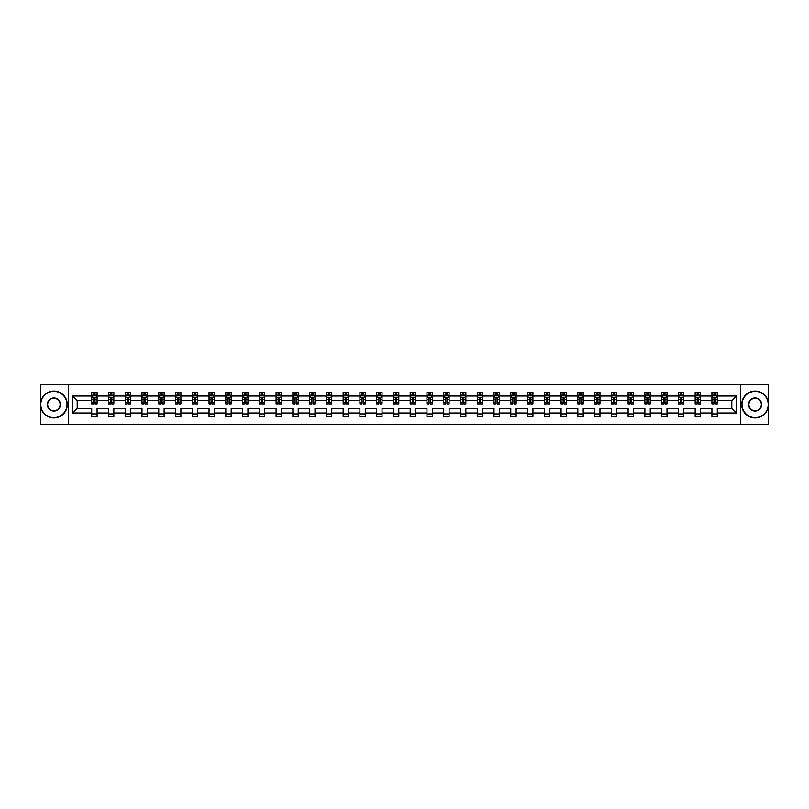 <?xml version="1.0" encoding="UTF-8"?>
<svg xmlns="http://www.w3.org/2000/svg" width="809" height="809" viewBox="0 0 809 809"><rect width="100%" height="100%" fill="white"/><g stroke="black" fill="none" stroke-linecap="round" stroke-linejoin="round"><path stroke-width="1.21" d="M740.447 424.381L768.55 424.381L768.55 384.619L740.447 384.619L740.447 424.381L68.553 424.381L68.553 384.619L40.45 384.619L40.45 424.381L68.553 424.381M717.3 412.984L717.3 408.474L731.801 408.474L736.311 412.984L717.3 412.984L717.3 416.584L711.92 416.584L711.92 412.984L700.533 412.984L700.533 416.584L695.164 416.584L695.164 412.984L683.767 412.984L683.767 416.584L678.397 416.584L678.397 412.984L667.01 412.984L667.01 416.584L661.631 416.584L661.631 412.984L650.244 412.984L650.244 416.584L644.874 416.584L644.874 412.984L633.477 412.984L633.477 416.584L628.108 416.584L628.108 412.984L616.721 412.984L616.721 416.584L611.351 416.584L611.351 412.984L599.954 412.984L599.954 416.584L594.585 416.584L594.585 412.984L583.198 412.984L583.198 416.584L577.818 416.584L577.818 412.984L566.431 412.984L566.431 416.584L561.062 416.584L561.062 412.984L549.665 412.984L549.665 416.584L544.295 416.584L544.295 412.984L532.909 412.984L532.909 416.584L527.529 416.584L527.529 412.984L516.142 412.984L516.142 416.584L510.772 416.584L510.772 412.984L499.386 412.984L499.386 416.584L494.006 416.584L494.006 412.984L482.619 412.984L482.619 416.584L477.249 416.584L477.249 412.984L465.853 412.984L465.853 416.584L460.483 416.584L460.483 412.984L449.096 412.984L449.096 416.584L443.716 416.584L443.716 412.984L432.33 412.984L432.33 416.584L426.96 416.584L426.96 412.984L415.563 412.984L415.563 416.584L410.193 416.584L410.193 412.984L398.807 412.984L398.807 416.584L393.437 416.584L393.437 412.984L382.04 412.984L382.04 416.584L376.67 416.584L376.67 412.984L365.284 412.984L365.284 416.584L359.904 416.584L359.904 412.984L348.517 412.984L348.517 416.584L343.147 416.584L343.147 412.984L331.751 412.984L331.751 416.584L326.381 416.584L326.381 412.984L314.994 412.984L314.994 416.584L309.614 416.584L309.614 412.984L298.228 412.984L298.228 416.584L292.858 416.584L292.858 412.984L281.471 412.984L281.471 416.584L276.091 416.584L276.091 412.984L264.705 412.984L264.705 416.584L259.335 416.584L259.335 412.984L247.938 412.984L247.938 416.584L242.569 416.584L242.569 412.984L231.182 412.984L231.182 416.584L225.802 416.584L225.802 412.984L214.415 412.984L214.415 416.584L209.046 416.584L209.046 412.984L197.649 412.984L197.649 416.584L192.279 416.584L192.279 412.984L180.892 412.984L180.892 416.584L175.523 416.584L175.523 412.984L164.126 412.984L164.126 416.584L158.756 416.584L158.756 412.984L147.369 412.984L147.369 416.584L141.99 416.584L141.99 412.984L130.603 412.984L130.603 416.584L125.233 416.584L125.233 412.984L113.836 412.984L113.836 416.584L108.467 416.584L108.467 412.984L97.08 412.984L97.08 416.584L91.7 416.584L91.7 412.984L72.689 412.984L72.689 396.016L91.7 396.016L91.7 392.416L97.08 392.416L97.08 396.016L108.467 396.016L108.467 392.416L113.836 392.416L113.836 396.016L125.233 396.016L125.233 392.416L130.603 392.416L130.603 396.016L141.99 396.016L141.99 392.416L147.369 392.416L147.369 396.016L158.756 396.016L158.756 392.416L164.126 392.416L164.126 396.016L175.523 396.016L175.523 392.416L180.892 392.416L180.892 396.016L192.279 396.016L192.279 392.416L197.649 392.416L197.649 396.016L209.046 396.016L209.046 392.416L214.415 392.416L214.415 396.016L225.802 396.016L225.802 392.416L231.182 392.416L231.182 396.016L242.569 396.016L242.569 392.416L247.938 392.416L247.938 396.016L259.335 396.016L259.335 392.416L264.705 392.416L264.705 396.016L276.091 396.016L276.091 392.416L281.471 392.416L281.471 396.016L292.858 396.016L292.858 392.416L298.228 392.416L298.228 396.016L309.614 396.016L309.614 392.416L314.994 392.416L314.994 396.016L326.381 396.016L326.381 392.416L331.751 392.416L331.751 396.016L343.147 396.016L343.147 392.416L348.517 392.416L348.517 396.016L359.904 396.016L359.904 392.416L365.284 392.416L365.284 396.016L376.67 396.016L376.67 392.416L382.04 392.416L382.04 396.016L393.437 396.016L393.437 392.416L398.807 392.416L398.807 396.016L410.193 396.016L410.193 392.416L415.563 392.416L415.563 396.016L426.96 396.016L426.96 392.416L432.33 392.416L432.33 396.016L443.716 396.016L443.716 392.416L449.096 392.416L449.096 396.016L460.483 396.016L460.483 392.416L465.853 392.416L465.853 396.016L477.249 396.016L477.249 392.416L482.619 392.416L482.619 396.016L494.006 396.016L494.006 392.416L499.386 392.416L499.386 396.016L510.772 396.016L510.772 392.416L516.142 392.416L516.142 396.016L527.529 396.016L527.529 392.416L532.909 392.416L532.909 396.016L544.295 396.016L544.295 392.416L549.665 392.416L549.665 396.016L561.062 396.016L561.062 392.416L566.431 392.416L566.431 396.016L577.818 396.016L577.818 392.416L583.198 392.416L583.198 396.016L594.585 396.016L594.585 392.416L599.954 392.416L599.954 396.016L611.351 396.016L611.351 392.416L616.721 392.416L616.721 396.016L628.108 396.016L628.108 392.416L633.477 392.416L633.477 396.016L644.874 396.016L644.874 392.416L650.244 392.416L650.244 396.016L661.631 396.016L661.631 392.416L667.01 392.416L667.01 396.016L678.397 396.016L678.397 392.416L683.767 392.416L683.767 396.016L695.164 396.016L695.164 392.416L700.533 392.416L700.533 396.016L711.92 396.016L711.92 392.416L717.3 392.416L717.3 396.016L736.311 396.016L736.311 412.984M740.447 384.619L68.553 384.619M711.92 396.016L711.92 400.526L700.533 400.526L700.533 396.016M700.533 412.984L700.533 408.474L711.92 408.474L711.92 412.984M695.164 396.016L695.164 400.526L683.767 400.526L683.767 396.016M683.767 412.984L683.767 408.474L695.164 408.474L695.164 412.984M678.397 396.016L678.397 400.526L667.01 400.526L667.01 396.016M667.01 412.984L667.01 408.474L678.397 408.474L678.397 412.984M661.631 396.016L661.631 400.526L650.244 400.526L650.244 396.016M650.244 412.984L650.244 408.474L661.631 408.474L661.631 412.984M644.874 396.016L644.874 400.526L633.477 400.526L633.477 396.016M633.477 412.984L633.477 408.474L644.874 408.474L644.874 412.984M628.108 396.016L628.108 400.526L616.721 400.526L616.721 396.016M616.721 412.984L616.721 408.474L628.108 408.474L628.108 412.984M611.351 396.016L611.351 400.526L599.954 400.526L599.954 396.016M599.954 412.984L599.954 408.474L611.351 408.474L611.351 412.984M594.585 396.016L594.585 400.526L583.198 400.526L583.198 396.016M583.198 412.984L583.198 408.474L594.585 408.474L594.585 412.984M577.818 396.016L577.818 400.526L566.431 400.526L566.431 396.016M566.431 412.984L566.431 408.474L577.818 408.474L577.818 412.984M561.062 396.016L561.062 400.526L549.665 400.526L549.665 396.016M549.665 412.984L549.665 408.474L561.062 408.474L561.062 412.984M544.295 396.016L544.295 400.526L532.909 400.526L532.909 396.016M532.909 412.984L532.909 408.474L544.295 408.474L544.295 412.984M527.529 396.016L527.529 400.526L516.142 400.526L516.142 396.016M516.142 412.984L516.142 408.474L527.529 408.474L527.529 412.984M510.772 396.016L510.772 400.526L499.386 400.526L499.386 396.016M499.386 412.984L499.386 408.474L510.772 408.474L510.772 412.984M494.006 396.016L494.006 400.526L482.619 400.526L482.619 396.016M482.619 412.984L482.619 408.474L494.006 408.474L494.006 412.984M477.249 396.016L477.249 400.526L465.853 400.526L465.853 396.016M465.853 412.984L465.853 408.474L477.249 408.474L477.249 412.984M460.483 396.016L460.483 400.526L449.096 400.526L449.096 396.016M449.096 412.984L449.096 408.474L460.483 408.474L460.483 412.984M443.716 396.016L443.716 400.526L432.33 400.526L432.33 396.016M432.33 412.984L432.33 408.474L443.716 408.474L443.716 412.984M426.96 396.016L426.96 400.526L415.563 400.526L415.563 396.016M415.563 412.984L415.563 408.474L426.96 408.474L426.96 412.984M410.193 396.016L410.193 400.526L398.807 400.526L398.807 396.016M398.807 412.984L398.807 408.474L410.193 408.474L410.193 412.984M393.437 396.016L393.437 400.526L382.04 400.526L382.04 396.016M382.04 412.984L382.04 408.474L393.437 408.474L393.437 412.984M376.67 396.016L376.67 400.526L365.284 400.526L365.284 396.016M365.284 412.984L365.284 408.474L376.67 408.474L376.67 412.984M359.904 396.016L359.904 400.526L348.517 400.526L348.517 396.016M348.517 412.984L348.517 408.474L359.904 408.474L359.904 412.984M343.147 396.016L343.147 400.526L331.751 400.526L331.751 396.016M331.751 412.984L331.751 408.474L343.147 408.474L343.147 412.984M326.381 396.016L326.381 400.526L314.994 400.526L314.994 396.016M314.994 412.984L314.994 408.474L326.381 408.474L326.381 412.984M309.614 396.016L309.614 400.526L298.228 400.526L298.228 396.016M298.228 412.984L298.228 408.474L309.614 408.474L309.614 412.984M292.858 396.016L292.858 400.526L281.471 400.526L281.471 396.016M281.471 412.984L281.471 408.474L292.858 408.474L292.858 412.984M276.091 396.016L276.091 400.526L264.705 400.526L264.705 396.016M264.705 412.984L264.705 408.474L276.091 408.474L276.091 412.984M259.335 396.016L259.335 400.526L247.938 400.526L247.938 396.016M247.938 412.984L247.938 408.474L259.335 408.474L259.335 412.984M242.569 396.016L242.569 400.526L231.182 400.526L231.182 396.016M231.182 412.984L231.182 408.474L242.569 408.474L242.569 412.984M225.802 396.016L225.802 400.526L214.415 400.526L214.415 396.016M214.415 412.984L214.415 408.474L225.802 408.474L225.802 412.984M209.046 396.016L209.046 400.526L197.649 400.526L197.649 396.016M197.649 412.984L197.649 408.474L209.046 408.474L209.046 412.984M192.279 396.016L192.279 400.526L180.892 400.526L180.892 396.016M180.892 412.984L180.892 408.474L192.279 408.474L192.279 412.984M175.523 396.016L175.523 400.526L164.126 400.526L164.126 396.016M164.126 412.984L164.126 408.474L175.523 408.474L175.523 412.984M158.756 396.016L158.756 400.526L147.369 400.526L147.369 396.016M147.369 412.984L147.369 408.474L158.756 408.474L158.756 412.984M141.99 396.016L141.99 400.526L130.603 400.526L130.603 396.016M130.603 412.984L130.603 408.474L141.99 408.474L141.99 412.984M125.233 396.016L125.233 400.526L113.836 400.526L113.836 396.016M113.836 412.984L113.836 408.474L125.233 408.474L125.233 412.984M108.467 396.016L108.467 400.526L97.08 400.526L97.08 396.016M97.08 412.984L97.08 408.474L108.467 408.474L108.467 412.984M91.7 396.016L91.7 400.526L77.199 400.526L77.199 408.474L91.7 408.474L91.7 412.984M72.689 396.016L77.199 400.526M731.801 408.474L731.801 400.526L717.3 400.526L717.3 396.016M713.963 395.095L715.257 395.095M697.206 395.095L698.491 395.095M680.44 395.095L681.724 395.095M663.673 395.095L664.968 395.095M646.917 395.095L648.201 395.095M630.15 395.095L631.445 395.095M613.384 395.095L614.678 395.095M596.627 395.095L597.912 395.095M579.861 395.095L581.155 395.095M563.104 395.095L564.389 395.095M546.338 395.095L547.622 395.095M529.571 395.095L530.866 395.095M512.815 395.095L514.099 395.095M496.048 395.095L497.343 395.095M479.292 395.095L480.576 395.095M462.526 395.095L463.81 395.095M445.759 395.095L447.053 395.095M429.003 395.095L430.287 395.095M412.236 395.095L413.53 395.095M395.47 395.095L396.764 395.095M378.713 395.095L379.997 395.095M361.947 395.095L363.241 395.095M345.19 395.095L346.474 395.095M328.424 395.095L329.708 395.095M311.657 395.095L312.952 395.095M294.901 395.095L296.185 395.095M278.134 395.095L279.429 395.095M261.378 395.095L262.662 395.095M244.611 395.095L245.896 395.095M227.845 395.095L229.139 395.095M211.088 395.095L212.373 395.095M194.322 395.095L195.616 395.095M177.555 395.095L178.85 395.095M160.799 395.095L162.083 395.095M144.032 395.095L145.327 395.095M127.276 395.095L128.56 395.095M110.509 395.095L111.794 395.095M93.743 395.095L95.037 395.095M91.7 413.905L97.08 413.905M108.467 413.905L113.836 413.905M125.233 413.905L130.603 413.905M141.99 413.905L147.369 413.905M158.756 413.905L164.126 413.905M175.523 413.905L180.892 413.905M192.279 413.905L197.649 413.905M209.046 413.905L214.415 413.905M225.802 413.905L231.182 413.905M242.569 413.905L247.938 413.905M259.335 413.905L264.705 413.905M276.091 413.905L281.471 413.905M292.858 413.905L298.228 413.905M309.614 413.905L314.994 413.905M326.381 413.905L331.751 413.905M343.147 413.905L348.517 413.905M359.904 413.905L365.284 413.905M376.67 413.905L382.04 413.905M393.437 413.905L398.807 413.905M410.193 413.905L415.563 413.905M426.96 413.905L432.33 413.905M443.716 413.905L449.096 413.905M460.483 413.905L465.853 413.905M477.249 413.905L482.619 413.905M494.006 413.905L499.386 413.905M510.772 413.905L516.142 413.905M527.529 413.905L532.909 413.905M544.295 413.905L549.665 413.905M561.062 413.905L566.431 413.905M577.818 413.905L583.198 413.905M594.585 413.905L599.954 413.905M611.351 413.905L616.721 413.905M628.108 413.905L633.477 413.905M644.874 413.905L650.244 413.905M661.631 413.905L667.01 413.905M678.397 413.905L683.767 413.905M695.164 413.905L700.533 413.905M711.92 413.905L717.3 413.905M77.199 408.474L72.689 412.984M736.311 396.016L731.801 400.526M95.037 393.811L93.743 393.811M92.711 395.277L91.7 395.277L91.7 392.416L93.743 392.416L91.7 392.416M91.7 402.508L91.7 403.853L93.743 403.853L93.743 402.508L91.7 402.508L91.7 400.526M97.08 400.526L97.08 403.853L95.037 403.853L95.037 398.109L93.743 398.109L93.743 402.508M96.069 395.277L97.08 395.277L97.08 392.416L95.037 392.416L97.08 392.416M97.08 397.3L96.008 395.156L92.782 395.156L91.7 397.3M93.743 395.156L93.743 392.416M95.037 392.416L95.037 395.156M53.879 391.394A13.106 13.106 0 0 0 40.774 404.5A13.106 13.106 0 0 0 53.879 417.606A13.106 13.106 0 0 0 66.995 404.5A13.106 13.106 0 0 0 53.879 391.394M53.879 417.929A13.429 13.429 0 0 1 40.45 404.5A13.429 13.429 0 0 1 53.879 391.071A13.429 13.429 0 0 1 67.309 404.5A13.429 13.429 0 0 1 53.879 417.929M53.879 397.947A6.553 6.553 0 0 1 60.432 404.5A6.553 6.553 0 0 1 53.879 411.053A6.553 6.553 0 0 1 47.326 404.5A6.553 6.553 0 0 1 53.879 397.947M53.879 410.729A6.229 6.229 0 0 0 60.119 404.5A6.229 6.229 0 0 0 53.879 398.271A6.229 6.229 0 0 0 47.65 404.5A6.229 6.229 0 0 0 53.879 410.729M755.121 391.394A13.106 13.106 0 0 0 742.005 404.5A13.106 13.106 0 0 0 755.121 417.606A13.106 13.106 0 0 0 768.226 404.5A13.106 13.106 0 0 0 755.121 391.394M755.121 417.929A13.429 13.429 0 0 1 741.691 404.5A13.429 13.429 0 0 1 755.121 391.071A13.429 13.429 0 0 1 768.55 404.5A13.429 13.429 0 0 1 755.121 417.929M755.121 397.947A6.553 6.553 0 0 1 761.673 404.5A6.553 6.553 0 0 1 755.121 411.053A6.553 6.553 0 0 1 748.568 404.5A6.553 6.553 0 0 1 755.121 397.947M755.121 410.729A6.229 6.229 0 0 0 761.35 404.5A6.229 6.229 0 0 0 755.121 398.271A6.229 6.229 0 0 0 748.881 404.5A6.229 6.229 0 0 0 755.121 410.729M111.794 393.811L110.509 393.811M109.478 395.277L108.467 395.277L108.467 392.416L110.509 392.416L108.467 392.416M108.467 402.508L108.467 403.853L110.509 403.853L110.509 402.508L108.467 402.508L108.467 400.526M113.836 400.526L113.836 403.853L111.794 403.853L111.794 398.109L110.509 398.109L110.509 402.508M112.825 395.277L113.836 395.277L113.836 392.416L111.794 392.416L113.836 392.416M113.836 397.3L112.764 395.156L109.539 395.156L108.467 397.3M110.509 395.156L110.509 392.416M111.794 392.416L111.794 395.156M128.56 393.811L127.276 393.811M126.244 395.277L125.233 395.277L125.233 392.416L127.276 392.416L125.233 392.416M125.233 402.508L125.233 403.853L127.276 403.853L127.276 402.508L125.233 402.508L125.233 400.526M130.603 400.526L130.603 403.853L128.56 403.853L128.56 398.109L127.276 398.109L127.276 402.508M129.592 395.277L130.603 395.277L130.603 392.416L128.56 392.416L130.603 392.416M130.603 397.3L129.531 395.156L126.305 395.156L125.233 397.3M127.276 395.156L127.276 392.416M128.56 392.416L128.56 395.156M145.327 393.811L144.032 393.811M143.001 395.277L141.99 395.277L141.99 392.416L144.032 392.416L141.99 392.416M141.99 402.508L141.99 403.853L144.032 403.853L144.032 402.508L141.99 402.508L141.99 400.526M147.369 400.526L147.369 403.853L145.327 403.853L145.327 398.109L144.032 398.109L144.032 402.508M146.358 395.277L147.369 395.277L147.369 392.416L145.327 392.416L147.369 392.416M147.369 397.3L146.287 395.156L143.072 395.156L141.99 397.3M144.032 395.156L144.032 392.416M145.327 392.416L145.327 395.156M162.083 393.811L160.799 393.811M159.767 395.277L158.756 395.277L158.756 392.416L160.799 392.416L158.756 392.416M158.756 402.508L158.756 403.853L160.799 403.853L160.799 402.508L158.756 402.508L158.756 400.526M164.126 400.526L164.126 403.853L162.083 403.853L162.083 398.109L160.799 398.109L160.799 402.508M163.115 395.277L164.126 395.277L164.126 392.416L162.083 392.416L164.126 392.416M164.126 397.3L163.054 395.156L159.828 395.156L158.756 397.3M160.799 395.156L160.799 392.416M162.083 392.416L162.083 395.156M178.85 393.811L177.555 393.811M176.524 395.277L175.523 395.277L175.523 392.416L177.555 392.416L175.523 392.416M175.523 402.508L175.523 403.853L177.555 403.853L177.555 402.508L175.523 402.508L175.523 400.526M180.892 400.526L180.892 403.853L178.85 403.853L178.85 398.109L177.555 398.109L177.555 402.508M179.881 395.277L180.892 395.277L180.892 392.416L178.85 392.416L180.892 392.416M180.892 397.3L179.82 395.156L176.595 395.156L175.523 397.3M177.555 395.156L177.555 392.416M178.85 392.416L178.85 395.156M195.616 393.811L194.322 393.811M193.29 395.277L192.279 395.277L192.279 392.416L194.322 392.416L192.279 392.416M192.279 402.508L192.279 403.853L194.322 403.853L194.322 402.508L192.279 402.508L192.279 400.526M197.649 400.526L197.649 403.853L195.616 403.853L195.616 398.109L194.322 398.109L194.322 402.508M196.648 395.277L197.649 395.277L197.649 392.416L195.616 392.416L197.649 392.416M197.649 397.3L196.577 395.156L193.351 395.156L192.279 397.3M194.322 395.156L194.322 392.416M195.616 392.416L195.616 395.156M212.373 393.811L211.088 393.811M210.057 395.277L209.046 395.277L209.046 392.416L211.088 392.416L209.046 392.416M209.046 402.508L209.046 403.853L211.088 403.853L211.088 402.508L209.046 402.508L209.046 400.526M214.415 400.526L214.415 403.853L212.373 403.853L212.373 398.109L211.088 398.109L211.088 402.508M213.404 395.277L214.415 395.277L214.415 392.416L212.373 392.416L214.415 392.416M214.415 397.3L213.343 395.156L210.118 395.156L209.046 397.3M211.088 395.156L211.088 392.416M212.373 392.416L212.373 395.156M229.139 393.811L227.845 393.811M226.813 395.277L225.802 395.277L225.802 392.416L227.845 392.416L225.802 392.416M225.802 402.508L225.802 403.853L227.845 403.853L227.845 402.508L225.802 402.508L225.802 400.526M231.182 400.526L231.182 403.853L229.139 403.853L229.139 398.109L227.845 398.109L227.845 402.508M230.171 395.277L231.182 395.277L231.182 392.416L229.139 392.416L231.182 392.416M231.182 397.3L230.1 395.156L226.884 395.156L225.802 397.3M227.845 395.156L227.845 392.416M229.139 392.416L229.139 395.156M245.896 393.811L244.611 393.811M243.58 395.277L242.569 395.277L242.569 392.416L244.611 392.416L242.569 392.416M242.569 402.508L242.569 403.853L244.611 403.853L244.611 402.508L242.569 402.508L242.569 400.526M247.938 400.526L247.938 403.853L245.896 403.853L245.896 398.109L244.611 398.109L244.611 402.508M246.927 395.277L247.938 395.277L247.938 392.416L245.896 392.416L247.938 392.416M247.938 397.3L246.866 395.156L243.64 395.156L242.569 397.3M244.611 395.156L244.611 392.416M245.896 392.416L245.896 395.156M262.662 393.811L261.378 393.811M260.346 395.277L259.335 395.277L259.335 392.416L261.378 392.416L259.335 392.416M259.335 402.508L259.335 403.853L261.378 403.853L261.378 402.508L259.335 402.508L259.335 400.526M264.705 400.526L264.705 403.853L262.662 403.853L262.662 398.109L261.378 398.109L261.378 402.508M263.694 395.277L264.705 395.277L264.705 392.416L262.662 392.416L264.705 392.416M264.705 397.3L263.633 395.156L260.407 395.156L259.335 397.3M261.378 395.156L261.378 392.416M262.662 392.416L262.662 395.156M279.429 393.811L278.134 393.811M277.103 395.277L276.091 395.277L276.091 392.416L278.134 392.416L276.091 392.416M276.091 402.508L276.091 403.853L278.134 403.853L278.134 402.508L276.091 402.508L276.091 400.526M281.471 400.526L281.471 403.853L279.429 403.853L279.429 398.109L278.134 398.109L278.134 402.508M280.46 395.277L281.471 395.277L281.471 392.416L279.429 392.416L281.471 392.416M281.471 397.3L280.389 395.156L277.174 395.156L276.091 397.3M278.134 395.156L278.134 392.416M279.429 392.416L279.429 395.156M296.185 393.811L294.901 393.811M293.869 395.277L292.858 395.277L292.858 392.416L294.901 392.416L292.858 392.416M292.858 402.508L292.858 403.853L294.901 403.853L294.901 402.508L292.858 402.508L292.858 400.526M298.228 400.526L298.228 403.853L296.185 403.853L296.185 398.109L294.901 398.109L294.901 402.508M297.216 395.277L298.228 395.277L298.228 392.416L296.185 392.416L298.228 392.416M298.228 397.3L297.156 395.156L293.93 395.156L292.858 397.3M294.901 395.156L294.901 392.416M296.185 392.416L296.185 395.156M312.952 393.811L311.657 393.811M310.626 395.277L309.614 395.277L309.614 392.416L311.657 392.416L309.614 392.416M309.614 402.508L309.614 403.853L311.657 403.853L311.657 402.508L309.614 402.508L309.614 400.526M314.994 400.526L314.994 403.853L312.952 403.853L312.952 398.109L311.657 398.109L311.657 402.508M313.983 395.277L314.994 395.277L314.994 392.416L312.952 392.416L314.994 392.416M314.994 397.3L313.922 395.156L310.696 395.156L309.614 397.3M311.657 395.156L311.657 392.416M312.952 392.416L312.952 395.156M329.708 393.811L328.424 393.811M327.392 395.277L326.381 395.277L326.381 392.416L328.424 392.416L326.381 392.416M326.381 402.508L326.381 403.853L328.424 403.853L328.424 402.508L326.381 402.508L326.381 400.526M331.751 400.526L331.751 403.853L329.708 403.853L329.708 398.109L328.424 398.109L328.424 402.508M330.739 395.277L331.751 395.277L331.751 392.416L329.708 392.416L331.751 392.416M331.751 397.3L330.679 395.156L327.453 395.156L326.381 397.3M328.424 395.156L328.424 392.416M329.708 392.416L329.708 395.156M346.474 393.811L345.19 393.811M344.159 395.277L343.147 395.277L343.147 392.416L345.19 392.416L343.147 392.416M343.147 402.508L343.147 403.853L345.19 403.853L345.19 402.508L343.147 402.508L343.147 400.526M348.517 400.526L348.517 403.853L346.474 403.853L346.474 398.109L345.19 398.109L345.19 402.508M347.506 395.277L348.517 395.277L348.517 392.416L346.474 392.416L348.517 392.416M348.517 397.3L347.445 395.156L344.219 395.156L343.147 397.3M345.19 395.156L345.19 392.416M346.474 392.416L346.474 395.156M363.241 393.811L361.947 393.811M360.915 395.277L359.904 395.277L359.904 392.416L361.947 392.416L359.904 392.416M359.904 402.508L359.904 403.853L361.947 403.853L361.947 402.508L359.904 402.508L359.904 400.526M365.284 400.526L365.284 403.853L363.241 403.853L363.241 398.109L361.947 398.109L361.947 402.508M364.272 395.277L365.284 395.277L365.284 392.416L363.241 392.416L365.284 392.416M365.284 397.3L364.202 395.156L360.986 395.156L359.904 397.3M361.947 395.156L361.947 392.416M363.241 392.416L363.241 395.156M379.997 393.811L378.713 393.811M377.682 395.277L376.67 395.277L376.67 392.416L378.713 392.416L376.67 392.416M376.67 402.508L376.67 403.853L378.713 403.853L378.713 402.508L376.67 402.508L376.67 400.526M382.04 400.526L382.04 403.853L379.997 403.853L379.997 398.109L378.713 398.109L378.713 402.508M381.029 395.277L382.04 395.277L382.04 392.416L379.997 392.416L382.04 392.416M382.04 397.3L380.968 395.156L377.742 395.156L376.67 397.3M378.713 395.156L378.713 392.416M379.997 392.416L379.997 395.156M396.764 393.811L395.47 393.811M394.438 395.277L393.437 395.277L393.437 392.416L395.47 392.416L393.437 392.416M393.437 402.508L393.437 403.853L395.47 403.853L395.47 402.508L393.437 402.508L393.437 400.526M398.807 400.526L398.807 403.853L396.764 403.853L396.764 398.109L395.47 398.109L395.47 402.508M397.795 395.277L398.807 395.277L398.807 392.416L396.764 392.416L398.807 392.416M398.807 397.3L397.735 395.156L394.509 395.156L393.437 397.3M395.47 395.156L395.47 392.416M396.764 392.416L396.764 395.156M413.53 393.811L412.236 393.811M411.205 395.277L410.193 395.277L410.193 392.416L412.236 392.416L410.193 392.416M410.193 402.508L410.193 403.853L412.236 403.853L412.236 402.508L410.193 402.508L410.193 400.526M415.563 400.526L415.563 403.853L413.53 403.853L413.53 398.109L412.236 398.109L412.236 402.508M414.562 395.277L415.563 395.277L415.563 392.416L413.53 392.416L415.563 392.416M415.563 397.3L414.491 395.156L411.265 395.156L410.193 397.3M412.236 395.156L412.236 392.416M413.53 392.416L413.53 395.156M430.287 393.811L429.003 393.811M427.971 395.277L426.96 395.277L426.96 392.416L429.003 392.416L426.96 392.416M426.96 402.508L426.96 403.853L429.003 403.853L429.003 402.508L426.96 402.508L426.96 400.526M432.33 400.526L432.33 403.853L430.287 403.853L430.287 398.109L429.003 398.109L429.003 402.508M431.318 395.277L432.33 395.277L432.33 392.416L430.287 392.416L432.33 392.416M432.33 397.3L431.258 395.156L428.032 395.156L426.96 397.3M429.003 395.156L429.003 392.416M430.287 392.416L430.287 395.156M447.053 393.811L445.759 393.811M444.728 395.277L443.716 395.277L443.716 392.416L445.759 392.416L443.716 392.416M443.716 402.508L443.716 403.853L445.759 403.853L445.759 402.508L443.716 402.508L443.716 400.526M449.096 400.526L449.096 403.853L447.053 403.853L447.053 398.109L445.759 398.109L445.759 402.508M448.085 395.277L449.096 395.277L449.096 392.416L447.053 392.416L449.096 392.416M449.096 397.3L448.014 395.156L444.798 395.156L443.716 397.3M445.759 395.156L445.759 392.416M447.053 392.416L447.053 395.156M463.81 393.811L462.526 393.811M461.494 395.277L460.483 395.277L460.483 392.416L462.526 392.416L460.483 392.416M460.483 402.508L460.483 403.853L462.526 403.853L462.526 402.508L460.483 402.508L460.483 400.526M465.853 400.526L465.853 403.853L463.81 403.853L463.81 398.109L462.526 398.109L462.526 402.508M464.841 395.277L465.853 395.277L465.853 392.416L463.81 392.416L465.853 392.416M465.853 397.3L464.781 395.156L461.555 395.156L460.483 397.3M462.526 395.156L462.526 392.416M463.81 392.416L463.81 395.156M480.576 393.811L479.292 393.811M478.261 395.277L477.249 395.277L477.249 392.416L479.292 392.416L477.249 392.416M477.249 402.508L477.249 403.853L479.292 403.853L479.292 402.508L477.249 402.508L477.249 400.526M482.619 400.526L482.619 403.853L480.576 403.853L480.576 398.109L479.292 398.109L479.292 402.508M481.608 395.277L482.619 395.277L482.619 392.416L480.576 392.416L482.619 392.416M482.619 397.3L481.547 395.156L478.321 395.156L477.249 397.3M479.292 395.156L479.292 392.416M480.576 392.416L480.576 395.156M497.343 393.811L496.048 393.811M495.017 395.277L494.006 395.277L494.006 392.416L496.048 392.416L494.006 392.416M494.006 402.508L494.006 403.853L496.048 403.853L496.048 402.508L494.006 402.508L494.006 400.526M499.386 400.526L499.386 403.853L497.343 403.853L497.343 398.109L496.048 398.109L496.048 402.508M498.374 395.277L499.386 395.277L499.386 392.416L497.343 392.416L499.386 392.416M499.386 397.3L498.304 395.156L495.078 395.156L494.006 397.3M496.048 395.156L496.048 392.416M497.343 392.416L497.343 395.156M514.099 393.811L512.815 393.811M511.784 395.277L510.772 395.277L510.772 392.416L512.815 392.416L510.772 392.416M510.772 402.508L510.772 403.853L512.815 403.853L512.815 402.508L510.772 402.508L510.772 400.526M516.142 400.526L516.142 403.853L514.099 403.853L514.099 398.109L512.815 398.109L512.815 402.508M515.131 395.277L516.142 395.277L516.142 392.416L514.099 392.416L516.142 392.416M516.142 397.3L515.07 395.156L511.844 395.156L510.772 397.3M512.815 395.156L512.815 392.416M514.099 392.416L514.099 395.156M530.866 393.811L529.571 393.811M528.54 395.277L527.529 395.277L527.529 392.416L529.571 392.416L527.529 392.416M527.529 402.508L527.529 403.853L529.571 403.853L529.571 402.508L527.529 402.508L527.529 400.526M532.909 400.526L532.909 403.853L530.866 403.853L530.866 398.109L529.571 398.109L529.571 402.508M531.897 395.277L532.909 395.277L532.909 392.416L530.866 392.416L532.909 392.416M532.909 397.3L531.826 395.156L528.611 395.156L527.529 397.3M529.571 395.156L529.571 392.416M530.866 392.416L530.866 395.156M547.622 393.811L546.338 393.811M545.306 395.277L544.295 395.277L544.295 392.416L546.338 392.416L544.295 392.416M544.295 402.508L544.295 403.853L546.338 403.853L546.338 402.508L544.295 402.508L544.295 400.526M549.665 400.526L549.665 403.853L547.622 403.853L547.622 398.109L546.338 398.109L546.338 402.508M548.654 395.277L549.665 395.277L549.665 392.416L547.622 392.416L549.665 392.416M549.665 397.3L548.593 395.156L545.367 395.156L544.295 397.3M546.338 395.156L546.338 392.416M547.622 392.416L547.622 395.156M564.389 393.811L563.104 393.811M562.073 395.277L561.062 395.277L561.062 392.416L563.104 392.416L561.062 392.416M561.062 402.508L561.062 403.853L563.104 403.853L563.104 402.508L561.062 402.508L561.062 400.526M566.431 400.526L566.431 403.853L564.389 403.853L564.389 398.109L563.104 398.109L563.104 402.508M565.42 395.277L566.431 395.277L566.431 392.416L564.389 392.416L566.431 392.416M566.431 397.3L565.36 395.156L562.134 395.156L561.062 397.3M563.104 395.156L563.104 392.416M564.389 392.416L564.389 395.156M581.155 393.811L579.861 393.811M578.829 395.277L577.818 395.277L577.818 392.416L579.861 392.416L577.818 392.416M577.818 402.508L577.818 403.853L579.861 403.853L579.861 402.508L577.818 402.508L577.818 400.526M583.198 400.526L583.198 403.853L581.155 403.853L581.155 398.109L579.861 398.109L579.861 402.508M582.187 395.277L583.198 395.277L583.198 392.416L581.155 392.416L583.198 392.416M583.198 397.3L582.116 395.156L578.9 395.156L577.818 397.3M579.861 395.156L579.861 392.416M581.155 392.416L581.155 395.156M597.912 393.811L596.627 393.811M595.596 395.277L594.585 395.277L594.585 392.416L596.627 392.416L594.585 392.416M594.585 402.508L594.585 403.853L596.627 403.853L596.627 402.508L594.585 402.508L594.585 400.526M599.954 400.526L599.954 403.853L597.912 403.853L597.912 398.109L596.627 398.109L596.627 402.508M598.943 395.277L599.954 395.277L599.954 392.416L597.912 392.416L599.954 392.416M599.954 397.3L598.882 395.156L595.657 395.156L594.585 397.3M596.627 395.156L596.627 392.416M597.912 392.416L597.912 395.156M614.678 393.811L613.384 393.811M612.352 395.277L611.351 395.277L611.351 392.416L613.384 392.416L611.351 392.416M611.351 402.508L611.351 403.853L613.384 403.853L613.384 402.508L611.351 402.508L611.351 400.526M616.721 400.526L616.721 403.853L614.678 403.853L614.678 398.109L613.384 398.109L613.384 402.508M615.71 395.277L616.721 395.277L616.721 392.416L614.678 392.416L616.721 392.416M616.721 397.3L615.649 395.156L612.423 395.156L611.351 397.3M613.384 395.156L613.384 392.416M614.678 392.416L614.678 395.156M631.445 393.811L630.15 393.811M629.119 395.277L628.108 395.277L628.108 392.416L630.15 392.416L628.108 392.416M628.108 402.508L628.108 403.853L630.15 403.853L630.15 402.508L628.108 402.508L628.108 400.526M633.477 400.526L633.477 403.853L631.445 403.853L631.445 398.109L630.15 398.109L630.15 402.508M632.476 395.277L633.477 395.277L633.477 392.416L631.445 392.416L633.477 392.416M633.477 397.3L632.405 395.156L629.18 395.156L628.108 397.3M630.15 395.156L630.15 392.416M631.445 392.416L631.445 395.156M648.201 393.811L646.917 393.811M645.885 395.277L644.874 395.277L644.874 392.416L646.917 392.416L644.874 392.416M644.874 402.508L644.874 403.853L646.917 403.853L646.917 402.508L644.874 402.508L644.874 400.526M650.244 400.526L650.244 403.853L648.201 403.853L648.201 398.109L646.917 398.109L646.917 402.508M649.233 395.277L650.244 395.277L650.244 392.416L648.201 392.416L650.244 392.416M650.244 397.3L649.172 395.156L645.946 395.156L644.874 397.3M646.917 395.156L646.917 392.416M648.201 392.416L648.201 395.156M664.968 393.811L663.673 393.811M662.642 395.277L661.631 395.277L661.631 392.416L663.673 392.416L661.631 392.416M661.631 402.508L661.631 403.853L663.673 403.853L663.673 402.508L661.631 402.508L661.631 400.526M667.01 400.526L667.01 403.853L664.968 403.853L664.968 398.109L663.673 398.109L663.673 402.508M665.999 395.277L667.01 395.277L667.01 392.416L664.968 392.416L667.01 392.416M667.01 397.3L665.928 395.156L662.713 395.156L661.631 397.3M663.673 395.156L663.673 392.416M664.968 392.416L664.968 395.156M681.724 393.811L680.44 393.811M679.408 395.277L678.397 395.277L678.397 392.416L680.44 392.416L678.397 392.416M678.397 402.508L678.397 403.853L680.44 403.853L680.44 402.508L678.397 402.508L678.397 400.526M683.767 400.526L683.767 403.853L681.724 403.853L681.724 398.109L680.44 398.109L680.44 402.508M682.756 395.277L683.767 395.277L683.767 392.416L681.724 392.416L683.767 392.416M683.767 397.3L682.695 395.156L679.469 395.156L678.397 397.3M680.44 395.156L680.44 392.416M681.724 392.416L681.724 395.156M698.491 393.811L697.206 393.811M696.175 395.277L695.164 395.277L695.164 392.416L697.206 392.416L695.164 392.416M695.164 402.508L695.164 403.853L697.206 403.853L697.206 402.508L695.164 402.508L695.164 400.526M700.533 400.526L700.533 403.853L698.491 403.853L698.491 398.109L697.206 398.109L697.206 402.508M699.522 395.277L700.533 395.277L700.533 392.416L698.491 392.416L700.533 392.416M700.533 397.3L699.461 395.156L696.236 395.156L695.164 397.3M697.206 395.156L697.206 392.416M698.491 392.416L698.491 395.156M715.257 393.811L713.963 393.811M712.931 395.277L711.92 395.277L711.92 392.416L713.963 392.416L711.92 392.416M711.92 402.508L711.92 403.853L713.963 403.853L713.963 402.508L711.92 402.508L711.92 400.526M717.3 400.526L717.3 403.853L715.257 403.853L715.257 398.109L713.963 398.109L713.963 402.508M716.289 395.277L717.3 395.277L717.3 392.416L715.257 392.416L717.3 392.416M717.3 397.3L716.218 395.156L712.992 395.156L711.92 397.3M713.963 395.156L713.963 392.416M715.257 392.416L715.257 395.156M97.05 397.249L91.73 397.249M97.08 402.508L95.037 402.508M93.743 399.626L91.7 399.626M97.08 399.626L95.037 399.626M95.037 394.489L93.743 394.489M113.816 397.249L108.497 397.249M113.836 402.508L111.794 402.508M110.509 399.626L108.467 399.626M113.836 399.626L111.794 399.626M111.794 394.489L110.509 394.489M130.573 397.249L125.253 397.249M130.603 402.508L128.56 402.508M127.276 399.626L125.233 399.626M130.603 399.626L128.56 399.626M128.56 394.489L127.276 394.489M147.339 397.249L142.02 397.249M147.369 402.508L145.327 402.508M144.032 399.626L141.99 399.626M147.369 399.626L145.327 399.626M145.327 394.489L144.032 394.489M164.106 397.249L158.786 397.249M164.126 402.508L162.083 402.508M160.799 399.626L158.756 399.626M164.126 399.626L162.083 399.626M162.083 394.489L160.799 394.489M180.862 397.249L175.543 397.249M180.892 402.508L178.85 402.508M177.555 399.626L175.523 399.626M180.892 399.626L178.85 399.626M178.85 394.489L177.555 394.489M197.629 397.249L192.309 397.249M197.649 402.508L195.616 402.508M194.322 399.626L192.279 399.626M197.649 399.626L195.616 399.626M195.616 394.489L194.322 394.489M214.385 397.249L209.066 397.249M214.415 402.508L212.373 402.508M211.088 399.626L209.046 399.626M214.415 399.626L212.373 399.626M212.373 394.489L211.088 394.489M231.152 397.249L225.832 397.249M231.182 402.508L229.139 402.508M227.845 399.626L225.802 399.626M231.182 399.626L229.139 399.626M229.139 394.489L227.845 394.489M247.918 397.249L242.599 397.249M247.938 402.508L245.896 402.508M244.611 399.626L242.569 399.626M247.938 399.626L245.896 399.626M245.896 394.489L244.611 394.489M264.674 397.249L259.355 397.249M264.705 402.508L262.662 402.508M261.378 399.626L259.335 399.626M264.705 399.626L262.662 399.626M262.662 394.489L261.378 394.489M281.441 397.249L276.122 397.249M281.471 402.508L279.429 402.508M278.134 399.626L276.091 399.626M281.471 399.626L279.429 399.626M279.429 394.489L278.134 394.489M298.197 397.249L292.888 397.249M298.228 402.508L296.185 402.508M294.901 399.626L292.858 399.626M298.228 399.626L296.185 399.626M296.185 394.489L294.901 394.489M314.964 397.249L309.645 397.249M314.994 402.508L312.952 402.508M311.657 399.626L309.614 399.626M314.994 399.626L312.952 399.626M312.952 394.489L311.657 394.489M331.73 397.249L326.411 397.249M331.751 402.508L329.708 402.508M328.424 399.626L326.381 399.626M331.751 399.626L329.708 399.626M329.708 394.489L328.424 394.489M348.487 397.249L343.168 397.249M348.517 402.508L346.474 402.508M345.19 399.626L343.147 399.626M348.517 399.626L346.474 399.626M346.474 394.489L345.19 394.489M365.253 397.249L359.934 397.249M365.284 402.508L363.241 402.508M361.947 399.626L359.904 399.626M365.284 399.626L363.241 399.626M363.241 394.489L361.947 394.489M382.02 397.249L376.701 397.249M382.04 402.508L379.997 402.508M378.713 399.626L376.67 399.626M382.04 399.626L379.997 399.626M379.997 394.489L378.713 394.489M398.776 397.249L393.457 397.249M398.807 402.508L396.764 402.508M395.47 399.626L393.437 399.626M398.807 399.626L396.764 399.626M396.764 394.489L395.47 394.489M415.543 397.249L410.224 397.249M415.563 402.508L413.53 402.508M412.236 399.626L410.193 399.626M415.563 399.626L413.53 399.626M413.53 394.489L412.236 394.489M432.299 397.249L426.98 397.249M432.33 402.508L430.287 402.508M429.003 399.626L426.96 399.626M432.33 399.626L430.287 399.626M430.287 394.489L429.003 394.489M449.066 397.249L443.747 397.249M449.096 402.508L447.053 402.508M445.759 399.626L443.716 399.626M449.096 399.626L447.053 399.626M447.053 394.489L445.759 394.489M465.832 397.249L460.513 397.249M465.853 402.508L463.81 402.508M462.526 399.626L460.483 399.626M465.853 399.626L463.81 399.626M463.81 394.489L462.526 394.489M482.589 397.249L477.27 397.249M482.619 402.508L480.576 402.508M479.292 399.626L477.249 399.626M482.619 399.626L480.576 399.626M480.576 394.489L479.292 394.489M499.355 397.249L494.036 397.249M499.386 402.508L497.343 402.508M496.048 399.626L494.006 399.626M499.386 399.626L497.343 399.626M497.343 394.489L496.048 394.489M516.112 397.249L510.803 397.249M516.142 402.508L514.099 402.508M512.815 399.626L510.772 399.626M516.142 399.626L514.099 399.626M514.099 394.489L512.815 394.489M532.878 397.249L527.559 397.249M532.909 402.508L530.866 402.508M529.571 399.626L527.529 399.626M532.909 399.626L530.866 399.626M530.866 394.489L529.571 394.489M549.645 397.249L544.326 397.249M549.665 402.508L547.622 402.508M546.338 399.626L544.295 399.626M549.665 399.626L547.622 399.626M547.622 394.489L546.338 394.489M566.401 397.249L561.082 397.249M566.431 402.508L564.389 402.508M563.104 399.626L561.062 399.626M566.431 399.626L564.389 399.626M564.389 394.489L563.104 394.489M583.168 397.249L577.848 397.249M583.198 402.508L581.155 402.508M579.861 399.626L577.818 399.626M583.198 399.626L581.155 399.626M581.155 394.489L579.861 394.489M599.934 397.249L594.615 397.249M599.954 402.508L597.912 402.508M596.627 399.626L594.585 399.626M599.954 399.626L597.912 399.626M597.912 394.489L596.627 394.489M616.691 397.249L611.371 397.249M616.721 402.508L614.678 402.508M613.384 399.626L611.351 399.626M616.721 399.626L614.678 399.626M614.678 394.489L613.384 394.489M633.457 397.249L628.138 397.249M633.477 402.508L631.445 402.508M630.15 399.626L628.108 399.626M633.477 399.626L631.445 399.626M631.445 394.489L630.15 394.489M650.214 397.249L644.894 397.249M650.244 402.508L648.201 402.508M646.917 399.626L644.874 399.626M650.244 399.626L648.201 399.626M648.201 394.489L646.917 394.489M666.98 397.249L661.661 397.249M667.01 402.508L664.968 402.508M663.673 399.626L661.631 399.626M667.01 399.626L664.968 399.626M664.968 394.489L663.673 394.489M683.747 397.249L678.427 397.249M683.767 402.508L681.724 402.508M680.44 399.626L678.397 399.626M683.767 399.626L681.724 399.626M681.724 394.489L680.44 394.489M700.503 397.249L695.184 397.249M700.533 402.508L698.491 402.508M697.206 399.626L695.164 399.626M700.533 399.626L698.491 399.626M698.491 394.489L697.206 394.489M717.27 397.249L711.95 397.249M717.3 402.508L715.257 402.508M713.963 399.626L711.92 399.626M717.3 399.626L715.257 399.626M715.257 394.489L713.963 394.489"/></g></svg>
